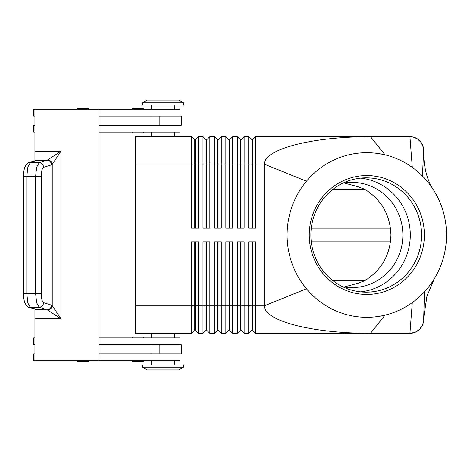 <?xml version="1.0" encoding="UTF-8"?>
<svg xmlns="http://www.w3.org/2000/svg" width="470" height="470" viewBox="0 0 470 470"><rect width="100%" height="100%" fill="white"/><g stroke="black" fill="none" stroke-linecap="round" stroke-linejoin="round"><path stroke-width="0.7" d="M342.624 286.706A52.593 50.919 90 0 0 351.942 287.593A52.593 50.919 90 0 0 402.861 235A52.593 50.919 90 0 0 351.942 182.407A52.593 50.919 90 0 0 342.624 183.294M133.016 336.984L142.621 336.984A0.917 0.917 0 0 1 143.532 337.895A0.917 0.917 0 0 0 142.621 336.984L133.016 336.984A0.917 0.917 0 0 0 132.099 337.895M132.099 360.76A0.917 0.917 0 0 0 133.016 361.677L142.621 361.677A0.917 0.917 0 0 0 143.532 360.76M77.221 360.76A0.917 0.917 0 0 0 78.138 361.677L87.743 361.677A0.917 0.917 0 0 0 88.654 360.76M174.405 360.76L174.405 364.879M151.54 364.879L151.54 360.76M98.947 337.895L180.122 337.895L180.122 344.757M174.405 333.324L174.405 337.895M151.54 337.895L151.54 333.324M142.621 133.016L133.016 133.016L142.621 133.016A0.917 0.917 0 0 0 143.532 132.105A0.917 0.917 0 0 1 142.621 133.016L133.016 133.016A0.917 0.917 0 0 1 132.099 132.105M132.099 109.24A0.917 0.917 0 0 1 133.016 108.323L142.621 108.323A0.917 0.917 0 0 1 143.532 109.24M77.221 109.24A0.917 0.917 0 0 1 78.138 108.323L87.743 108.323A0.917 0.917 0 0 1 88.654 109.24M180.122 116.096L180.122 109.24L34.921 109.24L34.921 160.288L47.1 160.288L39.169 162.761L36.672 167.155L35.602 176.432L35.602 293.568L36.672 302.845L39.169 307.239A4.571 4.383 -72.7 0 0 43.569 302.68C42.153 301.787 41.383 298.75 41.26 293.568L41.26 176.432L26.814 176.209L27.883 166.932L30.38 162.538A4.571 4.383 -107.3 0 0 28.576 162.89L27.906 163.219M174.405 109.24L174.405 105.121M151.54 105.121L151.54 109.24M174.405 136.676L174.405 132.105M151.54 132.105L151.54 136.676M194.756 228.138L194.756 139.878L195.209 139.878L195.209 228.138M135.53 305.882L135.53 333.324L191.554 333.324L194.756 330.122L195.209 330.122L198.411 333.324L198.411 241.862L191.554 241.862L191.554 305.882L135.53 305.882L135.53 136.676L191.554 136.676L191.554 228.138L198.411 228.138L198.411 136.676L202.987 136.676L202.987 228.138L209.843 228.138L209.843 136.676L214.42 136.676L214.42 228.138L221.276 228.138L221.276 136.676L225.853 136.676L225.853 228.138L232.709 228.138L232.709 136.676L237.285 136.676L237.285 228.138L244.142 228.138L244.142 136.676L248.718 136.676L248.718 228.138L255.58 228.138L255.58 136.676L370.507 136.676L385.012 154.859A82.315 79.706 90 0 0 306.464 181.22A82.315 79.706 90 0 0 306.464 288.78A82.315 79.706 90 0 0 385.012 315.141A82.315 79.706 90 0 0 412.284 302.598A82.315 79.706 90 0 0 424.486 291.805A82.315 79.706 90 0 0 434.727 278.064A82.315 79.706 90 0 0 433.581 190.056A82.315 79.706 90 0 0 422.442 176.062A82.315 79.706 90 0 0 412.284 167.402A82.315 79.706 90 0 0 385.012 154.859M191.554 136.676L194.756 139.878M251.92 228.138L251.92 139.878L252.378 139.878L252.378 164.118L264.234 164.118C264.71 156.586 275.085 150.124 295.36 144.713C311.111 140.712 329.834 138.18 351.537 137.117L370.507 136.676L409.922 136.676L412.977 137.023L417.219 138.779L421.108 142.457L423.3 147.345L423.64 152.697C423.893 168.06 427.201 180.515 433.575 190.062M206.189 228.138L206.189 139.878L206.641 139.878L206.641 228.138M202.987 136.676L206.189 139.878M217.622 228.138L217.622 139.878L218.08 139.878L218.08 228.138M214.42 136.676L217.622 139.878M229.055 228.138L229.055 139.878L229.513 139.878L229.513 228.138M225.853 136.676L229.055 139.878M240.487 228.138L240.487 139.878L240.946 139.878L240.946 228.138M237.285 136.676L240.487 139.878M248.718 136.676L251.92 139.878M195.209 330.122L195.209 241.862M194.756 241.862L194.756 305.882L191.554 305.882L191.554 333.324M206.189 241.862L206.189 330.122L206.641 330.122L209.843 333.324L209.843 241.862L202.987 241.862L202.987 305.882L194.756 305.882L194.756 330.122M240.487 241.862L240.487 330.122L240.946 330.122L244.142 333.324L244.142 241.862L237.285 241.862L237.285 333.324L232.709 333.324L232.709 241.862L225.853 241.862L225.853 333.324L221.276 333.324L221.276 241.862L214.42 241.862L214.42 333.324L209.843 333.324M244.142 333.324L248.718 333.324L248.718 305.882L240.946 305.882L240.946 241.862M251.92 330.122L252.378 330.122L255.58 333.324L370.507 333.324L255.58 333.324L255.58 241.862L248.718 241.862L248.718 305.882L251.92 305.882L251.92 330.122L248.718 333.324M385.012 315.141L370.507 333.324L351.537 332.883C329.834 331.82 311.111 329.288 295.36 325.287C275.085 319.876 264.71 313.414 264.234 305.882L306.464 288.78M198.411 333.324L202.987 333.324L202.987 305.882L206.641 305.882L206.641 241.862M206.641 330.122L206.641 305.882L217.622 305.882L217.622 330.122L214.42 333.324M217.622 330.122L218.08 330.122L218.08 241.862M218.08 330.122L221.276 333.324M229.055 241.862L229.055 330.122L229.513 330.122L229.513 241.862M229.513 330.122L232.709 333.324M240.946 330.122L240.946 305.882L217.622 305.882L217.622 241.862M252.378 330.122L252.378 241.862M183.553 367.164L178.976 369.908L146.963 369.908L142.392 367.164L142.392 364.879L183.553 364.879L183.553 367.164L142.392 367.164M183.553 102.836L178.976 100.092L146.963 100.092L142.392 102.836L142.392 105.121L183.553 105.121L183.553 102.836L142.392 102.836M344.128 286.97L357.588 283.41L364.72 280.743C381.493 270.256 390.235 255.004 390.934 235C390.235 214.996 381.493 199.744 364.72 189.257L357.588 186.59L344.128 183.03M364.738 280.731L333.024 280.731M333.024 189.269L364.738 189.269M423.64 319.923L423.687 318.008L423.523 321.421L422.53 325.005L419.622 329.305L415.174 332.278L409.922 333.324L412.284 302.598M309.242 235A59.449 57.563 -90 0 1 366.806 175.551A59.449 57.563 -90 0 1 424.363 235A59.449 57.563 -90 0 1 366.806 294.449A59.449 57.563 -90 0 1 309.242 235M421.584 235A57.164 55.348 90 0 0 366.236 177.836A57.164 55.348 90 0 0 310.882 235A57.164 55.348 90 0 0 366.236 292.164A57.164 55.348 90 0 0 421.584 235M360.584 291.864A57.164 55.348 90 0 0 410.287 235A57.164 55.348 90 0 0 360.584 178.136M87.743 108.323L78.138 108.323L87.743 108.323M142.621 108.323L133.016 108.323L142.621 108.323M98.947 109.24L98.947 360.76L34.921 360.76L34.921 308.878L30.38 307.462L39.169 307.239L47.1 309.712L61.024 318.825L52.229 305.635L52.229 164.365L61.024 151.175L47.1 160.288A4.571 4.383 -107.3 0 1 51.494 164.841L52.229 164.365A4.571 4.236 -135 0 0 47.834 159.97M34.921 309.712L47.1 309.712A4.571 4.383 -72.7 0 0 51.494 305.159L43.569 302.68M28.576 307.11A4.571 4.383 -72.7 0 0 30.38 307.462L27.883 303.068L26.814 293.791L26.814 176.209L23.5 176.209L23.5 293.791L41.26 293.568M47.834 310.03A4.571 4.236 -45 0 0 52.229 305.635L51.494 305.159M41.26 176.432C41.383 171.25 42.153 168.213 43.569 167.32A4.571 4.383 -107.3 0 0 39.169 162.761L30.38 162.538L34.921 161.122L34.921 160.288M98.947 116.096L181.261 116.096L181.261 125.243L98.947 125.243M98.947 353.904L181.261 353.904L181.261 344.757L98.947 344.757M142.621 361.677L133.016 361.677M87.743 361.677L78.138 361.677M423.64 150.394A13.718 13.718 0 0 0 419.622 140.695A13.718 13.718 0 0 1 423.64 150.394L422.442 176.062M409.922 136.676A13.718 13.718 0 0 1 419.622 140.695A13.718 13.718 0 0 0 409.922 136.676L412.284 167.402M251.92 241.862L251.92 305.882L264.234 305.882L264.234 164.118L306.464 181.22M370.507 333.324L409.922 333.324A13.718 13.718 0 0 0 419.622 329.305A13.718 13.718 0 0 1 409.922 333.324M423.64 319.87A13.718 13.718 0 0 1 419.622 329.305M390.488 241.862L311.281 241.862M311.281 228.138L390.488 228.138M240.487 330.122L237.285 333.324M229.055 330.122L225.853 333.324M206.189 330.122L202.987 333.324M252.378 139.878L255.58 136.676M135.53 164.118L252.378 164.118L252.378 228.138M240.946 139.878L244.142 136.676M229.513 139.878L232.709 136.676M218.08 139.878L221.276 136.676M206.641 139.878L209.843 136.676M195.209 139.878L198.411 136.676M34.921 125.243L33.775 125.243L33.775 132.105L34.921 132.105M98.947 132.105L180.122 132.105L180.122 125.243M34.921 116.096L33.775 116.096L33.775 109.24L34.921 109.24M34.921 344.757L33.775 344.757L33.775 337.895L34.921 337.895M34.921 353.904L33.775 353.904L33.775 360.76L34.921 360.76M98.947 360.76L180.122 360.76L180.122 353.904M34.921 318.825L61.024 318.825L61.024 151.175L34.921 151.175M43.569 167.32L51.494 164.841M423.687 318.008L424.486 291.805M180.057 116.096L180.057 125.243M150.982 116.096L150.982 125.243M159.177 116.096L159.177 125.243M180.057 353.904L180.057 344.757M150.982 353.904L150.982 344.757M159.177 353.904L159.177 344.757M29.017 162.726L34.921 160.881M34.921 309.119L29.017 307.274M29.064 307.28C27.959 307.556 26.543 306.046 24.822 302.751C24.035 300.618 23.6 297.633 23.506 293.791C23.6 297.633 24.035 300.618 24.822 302.751C26.543 306.046 27.959 307.556 29.064 307.28M29.064 162.72C27.959 162.444 26.543 163.954 24.822 167.25C24.035 169.382 23.6 172.367 23.506 176.209M434.409 278.598L426.924 296.229L423.693 317.984"/></g></svg>
